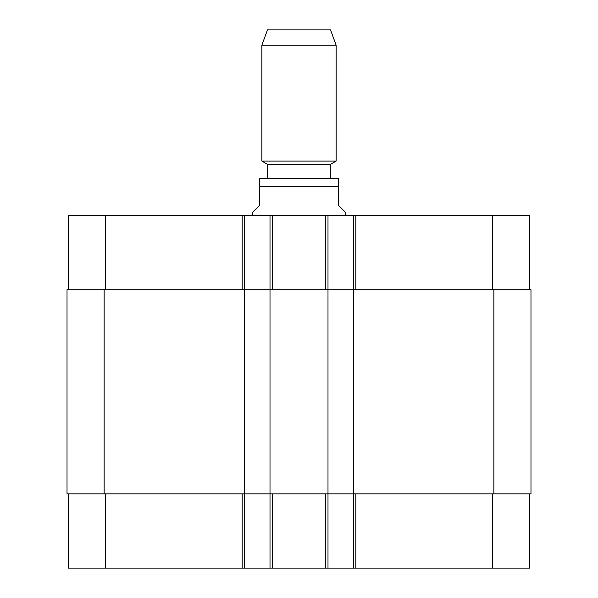 <?xml version="1.0" encoding="UTF-8"?>
<svg xmlns="http://www.w3.org/2000/svg" width="598" height="598" viewBox="0 0 598 598"><rect width="100%" height="100%" fill="white"/><g stroke="black" fill="none" stroke-linecap="round" stroke-linejoin="round"><path stroke-width="0.9" d="M345.397 215.489L345.397 212.238L338.438 205.278L338.438 178.488L338.438 186.718L338.438 178.488L338.438 186.718L259.562 186.718L259.562 205.278L252.603 212.238L252.603 215.489M259.562 186.718L259.562 178.488L259.562 186.718M299 178.368L260.952 178.368L337.048 178.368L330.32 178.368L330.32 164.45L336.121 161.101L336.121 45.194L261.879 45.194L261.879 161.101L336.121 161.101M267.68 178.368L267.68 164.45L330.32 164.45M261.879 45.194L267.448 29.9L330.552 29.9L336.121 45.194M68.411 493.866L68.411 568.1L529.589 568.1L529.589 493.866M68.411 289.724L68.411 215.489L529.589 215.489L529.589 289.724M244.485 568.1L244.485 289.724L67.021 289.724L67.021 493.866L530.979 493.866L530.979 289.724L244.485 289.724L244.485 215.489M270.004 568.1L270.004 215.489M327.996 568.1L327.996 215.489M353.515 568.1L353.515 215.489M105.525 289.724L105.525 215.489M242.168 289.724L242.168 215.489M272.322 289.724L272.322 215.489M325.678 289.724L325.678 215.489M355.832 289.724L355.832 215.489M492.475 289.724L492.475 215.489M105.525 493.866L105.525 568.1M242.168 493.866L242.168 568.1M272.322 493.866L272.322 568.1M325.678 493.866L325.678 568.1M355.832 493.866L355.832 568.1M492.475 493.866L492.475 568.1M493.866 493.866L493.866 289.724M104.134 493.866L104.134 289.724M338.438 178.488L337.048 178.368M259.562 178.488L260.952 178.368M267.68 164.45L261.879 161.101"/></g></svg>
